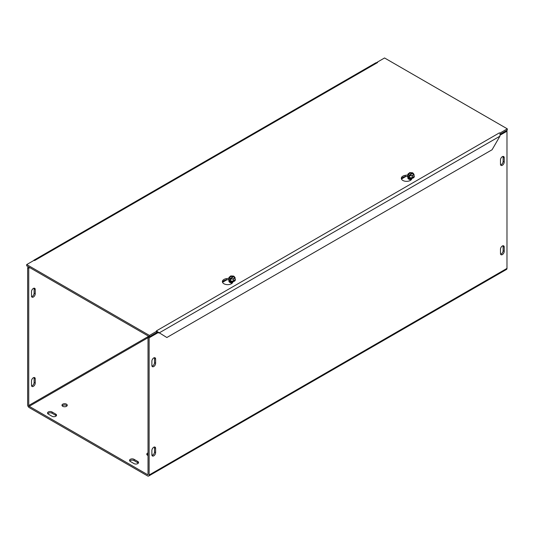 <?xml version="1.0" encoding="UTF-8"?>
<svg xmlns="http://www.w3.org/2000/svg" width="534" height="534" viewBox="0 0 534 534"><rect width="100%" height="100%" fill="white"/><g stroke="black" fill="none" stroke-linecap="round" stroke-linejoin="round"><path stroke-width="0.8" d="M222.538 282.312L226.776 279.863M401.461 179.01L405.706 176.56M151.883 365.47L151.883 361.164A2.637 1.522 -60 0 1 153.031 358.514A2.637 1.522 -60 0 1 155.067 357.807A2.637 1.522 -60 0 1 155.608 359.015L155.608 363.314A2.637 1.522 -60 0 1 154.459 365.97A2.637 1.522 -60 0 1 152.43 366.678A2.637 1.522 -60 0 1 151.883 365.47M151.996 366.15A2.637 1.522 120 0 0 154.506 362.679L154.506 358.374A2.637 1.522 120 0 0 154.393 357.7M500.612 164.879A2.637 1.522 120 0 0 503.115 161.408L503.115 157.109A2.637 1.522 120 0 0 503.001 156.429M504.223 157.744L504.223 162.049A2.637 1.522 -60 0 1 503.068 164.699A2.637 1.522 -60 0 1 501.039 165.406A2.637 1.522 -60 0 1 500.491 164.198L500.491 159.893A2.637 1.522 -60 0 1 501.646 157.243A2.637 1.522 -60 0 1 503.675 156.535A2.637 1.522 -60 0 1 504.223 157.744L503.115 157.109M31.493 295.963L31.493 291.657A2.637 1.522 -60 0 1 32.647 289.007A2.637 1.522 -60 0 1 34.677 288.3A2.637 1.522 -60 0 1 35.224 289.508L35.224 293.813A2.637 1.522 -60 0 1 34.069 296.463A2.637 1.522 -60 0 1 32.04 297.171A2.637 1.522 -60 0 1 31.493 295.963M31.606 296.644A2.637 1.522 120 0 0 34.116 293.173L34.116 288.867A2.637 1.522 120 0 0 34.002 288.193M151.883 450.482A2.637 1.522 -60 0 1 153.031 447.826A2.637 1.522 -60 0 1 155.067 447.118A2.637 1.522 -60 0 1 155.608 448.326L155.608 452.632A2.637 1.522 -60 0 1 154.459 455.282A2.637 1.522 -60 0 1 152.43 455.989A2.637 1.522 -60 0 1 151.883 454.781L151.883 450.482M151.996 455.462A2.637 1.522 120 0 0 154.506 451.998L154.506 447.692A2.637 1.522 120 0 0 154.393 447.011M500.491 249.211A2.637 1.522 -60 0 1 501.646 246.561A2.637 1.522 -60 0 1 503.675 245.854A2.637 1.522 -60 0 1 504.223 247.062L504.223 251.36A2.637 1.522 -60 0 1 503.068 254.017A2.637 1.522 -60 0 1 501.039 254.725A2.637 1.522 -60 0 1 500.491 253.517L500.491 249.211M500.612 254.191A2.637 1.522 120 0 0 503.115 250.726L503.115 246.421A2.637 1.522 120 0 0 503.001 245.74M31.606 385.955A2.637 1.522 120 0 0 34.116 382.491L34.116 378.185A2.637 1.522 120 0 0 34.002 377.505M31.493 380.976A2.637 1.522 -60 0 1 32.647 378.319A2.637 1.522 -60 0 1 34.677 377.618A2.637 1.522 -60 0 1 35.224 378.82L35.224 383.125A2.637 1.522 -60 0 1 34.069 385.782A2.637 1.522 -60 0 1 32.04 386.483A2.637 1.522 -60 0 1 31.493 385.281L31.493 380.976M56.29 415.826A2.637 1.522 0 0 0 55.763 415.385L52.032 413.236A2.637 1.522 0 0 0 47.773 413.676M48.307 414.11A2.637 1.522 180 0 1 47.533 413.036A2.637 1.522 180 0 1 49.161 411.634A2.637 1.522 180 0 1 52.032 411.961L55.763 414.11A2.637 1.522 180 0 1 56.531 415.192A2.637 1.522 180 0 1 54.909 416.593A2.637 1.522 180 0 1 52.032 416.266L48.307 414.11M134.041 463.612L130.316 461.463A2.637 1.522 180 0 1 129.542 460.381A2.637 1.522 180 0 1 131.17 458.98A2.637 1.522 180 0 1 134.041 459.307L137.772 461.463A2.637 1.522 180 0 1 138.54 462.537A2.637 1.522 180 0 1 136.918 463.939A2.637 1.522 180 0 1 134.041 463.612M138.299 463.172A2.637 1.522 0 0 0 137.772 462.731L134.041 460.582A2.637 1.522 0 0 0 129.782 461.022M66.476 404.158A2.637 1.522 180 0 1 67.251 405.233A2.637 1.522 180 0 1 64.614 406.754A2.637 1.522 180 0 1 61.977 405.233A2.637 1.522 180 0 1 63.606 403.831A2.637 1.522 180 0 1 66.476 404.158M67.01 405.873A2.637 1.522 0 0 0 66.476 405.433A2.637 1.522 0 0 0 62.218 405.873M151.883 453.653A2.637 1.522 180 0 1 152.056 454.194A2.637 1.522 180 0 1 151.883 454.734M148.018 455.489A2.637 1.522 180 0 1 146.783 454.194A2.637 1.522 180 0 1 148.018 452.905M148.018 454.18A2.637 1.522 0 0 0 147.024 454.834M28.736 267.027L27.634 267.668L27.634 404.865A2.216 1.282 -120 0 0 29.203 407.589L147.558 475.914A2.216 1.282 -120 0 0 148.666 476.028A2.216 1.282 -120 0 0 149.126 475.013L149.126 337.808L158.238 332.548M29.837 267.668L28.736 268.302L28.736 405.506A0.661 0.38 -120 0 0 29.203 406.314L147.558 474.639L148.018 474.372A0.661 0.38 60 0 1 147.558 474.639M500.178 135.129L506.98 131.204L506.98 268.402A2.216 1.282 60 0 1 506.519 269.423L148.666 476.028M149.126 336.533L148.018 337.174L148.018 474.372M28.736 268.302L27.634 267.668M148.018 337.174L149.126 337.808M506.199 130.75L506.98 131.204M407.702 176.253L405.226 176.634A5.273 3.044 0 0 0 401.434 178.937M409.885 178.329A1.909 1.101 0 0 0 412.021 178.363L411.681 179.09A5.273 3.044 180 0 1 405.9 181.32A5.273 3.044 180 0 1 401.321 178.303A5.273 3.044 180 0 1 405.226 175.366L407.956 174.938M377.104 62.518L375.709 62.872L33.796 260.272M156.896 331.948L157.17 331.514L166.855 337.515L492.094 149.74L499.917 136.19L500.118 133.513A2.216 1.282 60 0 0 499.377 132.873L499.851 133.226M499.917 136.19L159.032 332.996L156.656 332.335M377.571 62.545L34.623 260.545A2.216 1.282 -120 0 0 34.523 260.492M228.772 279.556L226.296 279.943A5.273 3.044 0 0 0 222.504 282.246M230.962 281.632A1.909 1.101 0 0 0 233.091 281.665L232.751 282.393A5.273 3.044 180 0 1 226.977 284.622A5.273 3.044 180 0 1 222.391 281.605A5.273 3.044 180 0 1 226.296 278.668L229.033 278.241M34.623 260.545L34.149 260.278L26.7 264.577L149.447 335.445L156.896 331.14L156.429 330.873L499.377 132.873M377.104 62.278L384.553 57.972L507.3 128.841L499.851 133.14M500.204 134.208L507.3 130.116L507.3 128.841M26.7 264.577L26.7 265.852L149.447 336.72L156.896 332.415L156.896 331.14M149.447 336.72L149.447 335.445M235.1 279.642L233.365 281.091L230.328 280.944L229.033 279.355A3.044 1.756 0 0 0 230.328 280.944A3.044 1.756 0 0 0 233.365 281.091A3.044 1.756 0 0 0 235.1 279.642L235.1 277.667L233.932 276.232L230.635 278.975L230.635 280.01L230.201 279.836L230.201 278.801L233.498 276.058L233.498 276.766M230.635 279.476L230.201 279.836M230.201 278.801L229.033 277.373L230.768 275.931L233.498 276.058M229.033 279.355L229.033 277.373M230.328 280.944L230.328 279.996M230.414 278.628A2.53 1.462 180 0 1 229.987 276.685A2.53 1.462 180 0 1 233.285 276.238M233.718 276.412A2.53 1.462 180 0 1 234.146 278.354A2.53 1.462 180 0 1 230.848 278.801M235.1 277.667L233.365 279.108L230.635 278.975M230.595 278.648A2.216 1.282 180 0 1 230.247 276.959A2.216 1.282 180 0 1 233.098 276.559M233.532 276.732A2.216 1.282 180 0 1 233.885 278.421A2.216 1.282 180 0 1 231.028 278.821M235.1 278.915A3.297 1.902 180 0 1 235.361 279.656A3.297 1.902 180 0 1 233.471 281.378A3.297 1.902 180 0 1 229.086 280.47A3.297 1.902 180 0 1 228.772 279.656A3.297 1.902 180 0 1 229.033 278.915M233.365 281.091L233.365 279.108M228.772 279.749A3.297 1.902 0 0 0 228.772 279.843A3.297 1.902 0 0 0 229.086 280.657A3.297 1.902 0 0 0 232.784 281.698A3.297 1.902 0 0 0 235.361 279.843A3.297 1.902 0 0 0 235.354 279.749M230.161 281.772A1.909 1.101 0 0 0 230.154 281.805A1.909 1.101 0 0 0 230.341 282.272A1.909 1.101 0 0 0 230.942 282.693M231.663 282.813A1.909 1.101 180 0 1 230.341 282.206A1.909 1.101 180 0 1 230.154 281.738A1.909 1.101 180 0 1 230.201 281.505M232.457 282.873A2.623 1.515 180 0 1 230.207 282.446A2.623 1.515 180 0 1 229.673 281.999L232.504 282.813A1.909 1.101 180 0 1 232.47 282.813M230.167 281.398A1.909 1.101 0 0 0 230.341 281.738A1.909 1.101 0 0 0 232.804 282.286M232.837 282.212A1.909 1.101 180 0 1 230.341 281.672A1.909 1.101 180 0 1 230.187 281.405M232.697 281.712A1.909 1.101 180 0 1 231.429 281.712M414.024 176.34L412.288 177.782L409.258 177.642L407.956 176.053A3.044 1.756 0 0 0 409.258 177.642A3.044 1.756 0 0 0 412.288 177.782A3.044 1.756 0 0 0 414.024 176.34L414.024 174.364L412.855 172.929L409.558 175.673L409.558 176.707L409.131 176.534L409.131 175.499L412.422 172.756L412.422 173.463M409.558 176.173L409.131 176.534M409.131 175.499L407.956 174.071L409.691 172.629L412.422 172.756M407.956 176.053L407.956 174.071M409.258 177.642L409.258 176.694M409.344 175.326A2.53 1.462 180 0 1 408.911 173.383A2.53 1.462 180 0 1 412.208 172.936M412.642 173.109A2.53 1.462 180 0 1 413.069 175.045A2.53 1.462 180 0 1 409.772 175.499M414.024 174.364L412.288 175.806L409.558 175.673M409.525 175.346A2.216 1.282 180 0 1 409.171 173.657A2.216 1.282 180 0 1 412.028 173.256M412.462 173.43A2.216 1.282 180 0 1 412.809 175.119A2.216 1.282 180 0 1 409.958 175.519M414.024 175.613A3.297 1.902 180 0 1 414.284 176.353A3.297 1.902 180 0 1 412.395 178.076A3.297 1.902 180 0 1 408.009 177.168A3.297 1.902 180 0 1 407.696 176.353A3.297 1.902 180 0 1 407.956 175.613M412.288 177.782L412.288 175.806M407.702 176.447A3.297 1.902 0 0 0 407.696 176.54A3.297 1.902 0 0 0 408.009 177.348A3.297 1.902 0 0 0 411.714 178.396A3.297 1.902 0 0 0 414.284 176.54A3.297 1.902 0 0 0 414.284 176.447M409.084 178.469A1.909 1.101 0 0 0 409.084 178.503A1.909 1.101 0 0 0 409.264 178.97A1.909 1.101 0 0 0 409.872 179.391M410.586 179.511A1.909 1.101 180 0 1 409.264 178.903A1.909 1.101 180 0 1 409.084 178.436A1.909 1.101 180 0 1 409.131 178.202M411.434 179.504A1.909 1.101 180 0 1 411.4 179.511L408.603 178.696A2.623 1.515 180 0 1 408.43 177.735M411.767 178.91A1.909 1.101 180 0 1 409.264 178.369A1.909 1.101 180 0 1 409.117 178.102A1.909 1.101 0 0 0 409.264 178.436A1.909 1.101 0 0 0 411.734 178.983M411.627 178.409A1.909 1.101 180 0 1 410.359 178.409M411.387 179.571A2.623 1.515 180 0 1 409.137 179.144A2.623 1.515 180 0 1 408.603 178.696M407.956 177.281A3.171 1.829 0 0 0 408.75 179.11A3.171 1.829 0 0 0 411.327 179.638M229.033 280.584A3.171 1.829 0 0 0 229.82 282.413A3.171 1.829 0 0 0 232.403 282.94M155.608 363.314L154.506 362.679M155.608 359.015L154.506 358.374M504.223 162.049L503.115 161.408M34.116 293.173L35.224 293.813M34.116 288.867L35.224 289.508M155.608 448.326L154.506 447.692M155.608 452.632L154.506 451.998M504.223 247.062L503.115 246.421M504.223 251.36L503.115 250.726M34.116 378.185L35.224 378.82M34.116 382.491L35.224 383.125M52.032 413.236L52.032 411.961M55.763 415.385L55.763 414.11M137.772 462.731L137.772 461.463M134.041 460.582L134.041 459.307M229.673 281.999A2.623 1.515 180 0 1 229.5 281.038M28.736 405.506L148.659 336.266M149.126 475.013L506.98 268.402M148.018 337.715L29.203 406.314M405.226 175.366L405.226 176.634M226.296 278.668L226.296 279.943M232.764 282.373A1.555 0.894 180 0 1 230.808 282.099M233.064 281.725A1.555 0.894 180 0 1 230.882 281.618M411.694 179.07A1.555 0.894 180 0 1 409.738 178.797M411.994 178.423A1.555 0.894 180 0 1 409.805 178.316"/></g></svg>
